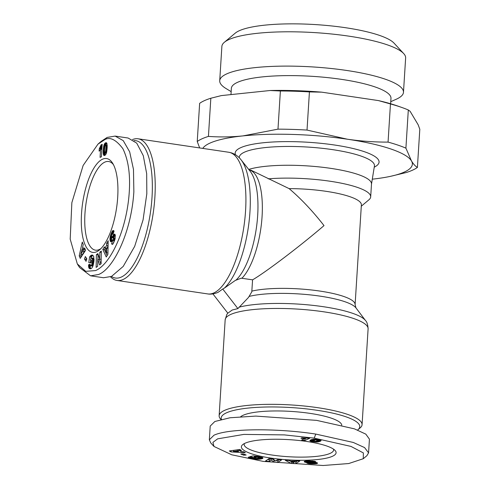 <?xml version="1.0" encoding="UTF-8"?>
<svg xmlns="http://www.w3.org/2000/svg" width="490" height="490" viewBox="0 0 490 490"><rect width="100%" height="100%" fill="white"/><g stroke="black" fill="none" stroke-linecap="round" stroke-linejoin="round"><path stroke-width="0.73" d="M95.513 270.59C109.043 265.255 125.342 234.183 128.895 196.68C130.763 176.7 128.748 160.683 122.843 148.629C115.505 139.007 109.129 136.251 103.709 140.361L97.976 144.133L83.141 165.449L71.859 202.652L70.192 239.132L77.328 263.939L85.713 271.331L95.513 270.59M77.328 263.939L79.607 267.552L90.57 275.821L98.539 274.504C113.27 269.022 131.332 232.695 133.856 191.786L133.482 169.381L129.666 151.839L123.253 140.648L115.132 136.091L107.163 137.414L101.21 141.34L97.976 144.133M252.583 279.839L251.793 291.844L248.461 297.479L237.901 308.596L222.742 289.02L218.062 292.346C212.244 294.772 208.513 294.074 207.748 293.927A71.614 25.872 -81.6 0 0 213.873 292.922A71.614 25.872 -81.6 0 0 244.896 218.724A71.614 25.872 -81.6 0 0 228.781 152.261L231.403 152.862C235.243 154.154 238.465 156.469 241.056 159.801A69.605 25.143 -81.6 0 1 248.755 224.255A69.605 25.143 -81.6 0 1 224.255 288.206L235.286 280.452L241.221 278.185L252.583 279.839C265.843 272.146 300.713 245.662 324.006 225.602C312.712 211.104 301.087 198.775 289.131 188.625L251.027 170.22L249.122 169.938A57.116 20.635 -81.6 0 1 262.046 216.96A57.116 20.635 -81.6 0 1 241.913 278.259M222.742 289.02L224.255 288.206M212.917 293.908L227.844 313.196L232.199 310.023L237.901 308.596M314.219 438.121L350.975 446.415L363.36 452.919L363.268 458.726L348.715 463.546L323.075 465.5L263.271 461.402L231.764 454.8L213.983 446.451L212.911 442.403L217.64 438.844L243.824 434.41L284.31 434.893L314.219 438.121L315.774 434.079L353.29 442.458L364.578 447.584L368.572 452.87L366.9 455.676L363.268 458.726M100.983 248.559A44.811 16.188 98.4 0 1 99.292 249.532A44.811 16.188 98.4 0 1 95.458 250.163A44.811 16.188 98.4 0 1 85.376 208.575A44.811 16.188 98.4 0 1 104.793 162.141A44.811 16.188 98.4 0 1 108.621 161.51A44.811 16.188 98.4 0 1 113.441 164.652M102.52 159.207A47.45 17.144 98.4 0 1 112.602 163.182A47.45 17.144 98.4 0 1 116.565 207.993A47.45 17.144 98.4 0 1 99.752 249.716A47.45 17.144 98.4 0 1 96.702 251.744A47.45 17.144 98.4 0 1 81.512 213.744A47.45 17.144 98.4 0 1 102.52 159.207M99.213 151.079A5.17 1.868 98.4 0 1 99.109 151.116L99.249 148.887L101.099 144.862L102.196 144.36L101.412 156.776L100.07 157.388L100.585 149.248A5.17 1.868 98.4 0 1 99.213 151.079M111.432 276.464A69.415 25.076 -81.6 0 0 152.023 197.225A69.415 25.076 -81.6 0 0 134.003 140.575M110.556 276.832A71.614 25.872 -81.6 0 0 117.055 280.464A71.614 25.872 -81.6 0 0 123.174 279.459A71.614 25.872 -81.6 0 0 154.883 197.145A71.614 25.872 -81.6 0 0 138.088 138.793A71.614 25.872 -81.6 0 0 132.49 139.57M249.085 296.419A59.125 12.593 -176.4 0 1 320.313 296.174A59.125 12.593 -176.4 0 1 355.942 307.867L355.103 304.615L361.375 204.875A57.116 12.164 -176.4 0 0 289.131 188.625M361.295 206.21L368.909 199.81A65.899 14.039 -176.4 0 0 370.685 196.857A65.899 14.039 -176.4 0 0 336.232 182.231A65.899 14.039 -176.4 0 0 268.226 178.844M220.947 419.458L220.647 419.134A71.614 15.257 3.6 0 1 219.134 415.704A71.614 15.257 3.6 0 1 224.555 410.393A71.614 15.257 3.6 0 1 317.918 407.717A71.614 15.257 3.6 0 1 362.073 424.695A71.614 15.257 3.6 0 1 360.144 427.911L357.878 429.816A69.415 14.786 3.6 0 1 357.62 430.024M370.685 196.857L371.494 184.007A65.899 14.039 -176.4 0 0 330.86 168.376A65.899 14.039 -176.4 0 0 248.718 169.43M221.394 419.348A69.415 14.786 3.6 0 1 226.441 412.837A69.415 14.786 3.6 0 1 311.781 409.524A69.415 14.786 3.6 0 1 357.878 429.816M240.725 416.672A51.401 10.951 3.6 0 1 243.058 415.306A51.401 10.951 3.6 0 1 299.917 412.127A51.401 10.951 3.6 0 1 341.763 425.185M390.542 176.32L406.21 172.541A114.225 24.335 3.6 0 0 412.678 170.116A114.225 24.335 3.6 0 0 417.407 167.427C415.367 166.263 413.389 164.089 411.459 160.904A105.442 22.46 3.6 0 1 404.379 172.033A105.442 22.46 3.6 0 1 390.542 176.32A105.442 22.46 3.6 0 1 372.296 179.175M417.407 167.427L419.808 129.268L418.178 124.815L410.13 111.316L408.311 109.981L405.91 148.145A114.225 24.335 -176.4 0 0 388.062 142.106C374.495 142.149 360.922 141.181 347.343 139.209A105.442 22.46 3.6 0 1 411.459 160.904L405.91 148.145M277.983 129.152L280.384 90.987L270.051 90.515L221.364 95.593L210.835 98.239A114.225 24.335 -176.4 0 0 204.367 100.664A114.225 24.335 -176.4 0 0 199.638 103.353L197.237 141.518A114.225 24.335 3.6 0 1 208.434 136.398C219.839 137.231 231.366 137.065 243.009 135.895A105.442 22.46 3.6 0 1 347.343 139.209L307.022 130.077A114.225 24.335 -176.4 0 0 277.983 129.152L243.009 135.895A105.442 22.46 3.6 0 0 202.78 148.397M244.982 443.26A47.45 10.106 3.6 0 1 293.136 439.94A47.45 10.106 3.6 0 1 335.099 450.469A47.45 10.106 3.6 0 1 332.508 456.257A47.45 10.106 3.6 0 1 274.173 458.524A47.45 10.106 3.6 0 1 242.666 444.657A47.45 10.106 3.6 0 1 244.982 443.26M244.418 443.536A44.811 9.549 -176.4 0 0 244.179 444.375A44.811 9.549 -176.4 0 0 271.815 455.002A44.811 9.549 -176.4 0 0 330.236 453.33A44.811 9.549 -176.4 0 0 333.629 450.004A44.811 9.549 -176.4 0 0 333.506 449.14M390.628 103.764L390.971 98.349A79.962 17.034 -176.4 0 0 327.24 77.579A79.962 17.034 -176.4 0 0 237.417 82.381A79.962 17.034 -176.4 0 0 231.366 88.31L230.974 94.588M390.763 101.681L396.208 99.262A92.065 19.612 -176.4 0 0 396.514 99.121A92.065 19.612 -176.4 0 0 403.478 92.298A92.065 19.612 -176.4 0 0 330.101 68.38A92.065 19.612 -176.4 0 0 226.686 73.904A92.065 19.612 -176.4 0 0 219.716 80.734A92.065 19.612 -176.4 0 0 226.055 88.555L231.157 91.642M403.478 92.298L405.634 57.985A92.065 19.612 -176.4 0 0 403.693 53.575A92.065 19.612 -176.4 0 0 322.279 33.148A92.065 19.612 -176.4 0 0 228.842 39.592A92.065 19.612 -176.4 0 0 224.353 42.293A92.065 19.612 -176.4 0 0 221.878 46.421L219.716 80.734M403.693 53.575L394.04 43.138A81.518 17.364 -176.4 0 0 321.948 25.051A81.518 17.364 -176.4 0 0 239.212 30.76A81.518 17.364 -176.4 0 0 235.243 33.148L224.353 42.293M112.97 234.336C112.718 233.448 112.277 233.748 111.659 235.243L111.567 237.724L114.17 234.159L114.825 234.189L115.328 235.537L114.893 239.573L112.786 244.185L112.143 244.345L111.591 243.757L112.767 240.449L113.184 240.713L113.711 239.984L114.011 238.005L111.016 241.815L110.262 241.123L109.95 238.618L110.624 235.01L112.259 231.207L113.092 230.521L114.06 231.09L112.97 234.336L112.553 233.944L113.074 234.024M99.586 264.894L97.779 259.265L97.639 266.315L96.132 267.418L96.383 254.684L97.89 253.581L99.691 259.161L99.825 252.166L101.332 251.07L101.081 263.804L99.586 264.894M86.05 261.341L84.543 259.112L85.315 256.515L86.822 258.751L86.05 261.341M79.209 255.817L82.277 242.066L83.251 244.528L82.712 246.709L83.772 249.379L84.617 247.946L85.572 250.347L80.231 258.377L79.209 255.817L80.832 256.056L81.187 256.944M91.017 268.704L89.113 268.269L88.543 264.808L90.08 264.245L90.705 265.88L91.777 264.618L92.524 260.012L92.047 258.059L90.662 258.745L90.485 259.994L91.483 260.092L91.091 262.861L88.788 262.634L89.59 256.968L90.993 255.4L92.267 255.063L93.7 256.35L93.988 260.815L92.971 265.935L92.126 267.699L91.017 268.704M106.25 257.011L102.808 249.435L104.407 246.844L104.915 248.191L106.642 245.38L106.624 243.242L108.18 240.713L107.91 254.316L106.25 257.011M106.985 143.699L107.169 147.778L106.544 152.69L105.626 154.767L104.045 155.514L103.378 154.43L103.176 152.494L103.745 145.898L104.419 144.017L105.393 142.915L106.391 142.731L106.985 143.699M114.881 234.269L114.17 234.159M114.991 234.404L114.029 234.263M115.107 234.643L113.833 234.453M115.211 234.949L113.619 234.71M115.217 234.98L113.386 235.041M115.009 235.28L114.758 235.666L113.135 235.421M114.758 235.666L114.489 236.119L112.872 235.88M114.489 236.119L114.011 237.001L112.388 236.762M114.011 237.001L113.735 237.466L112.118 237.227M113.735 237.466L111.904 237.528M113.527 237.766L111.745 237.687M113.368 237.926L111.567 237.724M113.551 230.588L113.092 230.521M113.772 230.729L112.859 230.588M113.95 230.925L112.657 230.735M114.029 231.17L112.467 230.937M113.98 231.317L112.259 231.207M113.882 231.452L113.668 231.795L112.045 231.556M113.668 231.795L113.441 232.223L111.824 231.984M113.441 232.223L113.208 232.719L111.585 232.474M113.208 232.719L112.957 233.295L111.334 233.05M112.957 233.295L112.7 233.938L111.083 233.699M112.345 234.036L111.028 233.84M111.934 234.606L110.807 234.434M111.683 235.169L110.624 235.01M111.499 235.721L110.452 235.568M111.371 236.272L110.317 236.113M111.304 236.805L110.201 236.646M111.297 236.933L110.17 236.768M111.432 237.601L110.066 237.399M111.677 237.742L111.616 238.263L109.993 238.018M111.616 238.263L111.573 238.857L109.95 238.618M111.573 238.857L111.567 239.439L109.95 239.194M111.567 239.439L109.944 239.206M111.567 239.445L111.597 240.014L109.974 239.769M111.597 240.014L111.659 240.523L110.036 240.284M111.659 240.523L111.751 240.97L110.134 240.731M111.689 241.337L110.262 241.123M111.597 241.429L110.311 241.239M111.346 241.656L110.477 241.527M111.095 241.791L110.667 241.723M115.224 238.122L113.809 237.907M115.211 238.183L114.011 238.005M115.181 238.336L114.054 238.171M115.07 238.875L114.066 238.722M114.96 239.322L113.98 239.181M114.783 239.935L113.79 239.788M114.721 240.131L113.711 239.984M114.568 240.59L113.484 240.425M114.476 240.853L113.27 240.67M114.458 240.902L113.184 240.713M112.988 243.965L111.591 243.757M114.317 240.878L113.521 243.126M112.823 244.143L111.738 243.983M112.596 244.308L111.934 244.21M100.836 263.981L99.403 259.51L97.779 259.265M101.308 252.387L99.825 252.166M101.167 259.382L99.691 259.161M98.263 254.733L96.383 254.684M98.006 254.923L97.92 259.29M86.485 258.261L86.16 259.351L84.543 259.112M86.16 259.351L86.497 259.841M82.841 247.034L82.271 249.588M81.211 254.359L80.832 256.056M85.272 249.6L83.772 249.379M92.537 255.112L92.169 255.057M92.739 255.186L91.918 255.063M92.91 255.278L91.673 255.094M91.213 255.266L92.837 255.504L91.44 255.168M92.837 255.504L90.993 255.4M92.616 255.645L90.828 255.529M92.451 255.768L90.613 255.719M92.236 255.964L90.381 255.964M92.004 256.203L90.136 256.252M91.753 256.497L91.489 256.827L89.872 256.589M91.489 256.827L91.213 257.213L89.59 256.968M91.213 257.213L91.054 258.304M90.809 260.043L90.417 262.793M91.477 260.141L90.485 259.994M92.047 258.059L93.437 258.206L91.814 257.967M93.663 258.304L92.23 258.261M93.853 258.506L92.371 258.561M94.062 259.204L92.475 258.971M94.062 259.308L92.488 259.075M94.056 259.731L92.524 259.504M94.031 260.239L92.524 260.012M93.988 260.833L92.494 260.613M93.915 261.525L92.432 261.305M93.817 262.297L92.334 262.077M93.804 262.377L92.322 262.156M93.682 263.124L92.2 262.903M93.553 263.779L92.071 263.559M93.425 264.355L91.93 264.135M93.302 264.845L91.777 264.618M93.186 265.255L91.618 265.023M93.118 265.488L91.41 265.409M93.026 265.647L91.177 265.684M92.8 265.929L90.95 265.837M92.567 266.076L90.705 265.88M90.136 265.047L88.543 264.808M90.16 265.2L90.148 265.605L88.531 265.36M90.148 265.605L90.16 266.199L88.537 265.96M90.16 266.199L90.191 266.744L88.574 266.505M90.191 266.744L90.252 267.215L88.635 266.977M90.252 267.215L88.684 267.234M90.301 267.479L90.417 267.889L88.794 267.65M90.417 267.889L90.564 268.232L88.941 267.993M90.564 268.232L89.113 268.269M90.736 268.514L89.162 268.33M90.779 268.569L89.315 268.471M90.742 268.771L89.505 268.587M90.515 268.796L89.719 268.679M105.307 248.246L104.431 249.673L102.808 249.435M104.431 249.673L107.12 255.602M108.125 243.463L106.624 243.242M108.082 245.588L106.642 245.38M106.52 248.43L104.915 248.191M108.076 245.925L105.577 249.961L106.685 252.895L107.935 253.079M106.446 142.774L105.895 142.688M106.642 142.945L105.62 142.792M106.759 143.117L105.393 142.915M106.845 143.282L105.117 143.117M106.74 143.356L104.866 143.362M106.483 143.601L104.633 143.662M106.25 143.901L106.036 144.262L104.419 144.017M106.036 144.262L105.84 144.654L104.217 144.415M107.194 145.291L104.039 144.869M105.84 144.654L105.675 145.065M105.326 145.169L104.003 144.973M105.074 145.591L103.868 145.414M104.921 146.069L103.745 145.898M104.817 146.614L103.635 146.437M104.738 147.208L103.537 147.031M104.67 147.864L103.451 147.686M104.615 148.574L103.372 148.39M104.56 149.334L103.298 149.144M104.511 150.148L103.243 149.958M105.43 145.071L104.823 146.553L104.511 150.222L103.237 150.038M104.486 150.896L103.2 150.706M104.474 151.526L103.182 151.337M104.493 152.133L103.169 151.937M104.572 152.702L103.176 152.494M104.597 152.813L103.182 152.598M104.811 153.143L104.829 153.486L103.206 153.248M104.829 153.486L104.878 154.031L103.255 153.787M104.878 154.031L104.946 154.466L103.329 154.221M104.946 154.466L103.378 154.43M104.995 154.669L105.123 155.079L103.506 154.834M104.946 155.348L103.666 155.159M104.603 155.502L103.849 155.391L104.591 155.508M101.871 149.444L100.585 149.248M102.153 145.016L101.099 144.862M102.116 145.603L100.952 145.432M102.079 146.204L100.787 146.008M102.043 146.767L100.597 146.553M100.236 147.38L101.859 147.619L102.006 147.3L100.389 147.061M101.859 147.619L101.651 148.005L100.034 147.766M101.651 148.005L101.418 148.384L99.795 148.145M101.418 148.384L101.16 148.752L99.537 148.513M101.16 148.752L100.873 149.125L99.249 148.887M84.286 251.456L83.619 249.79L81.995 249.545L80.819 254.298L82.436 254.543L84.286 251.456L82.663 251.217L81.995 249.545M90.57 275.821L103.537 277.744L111.506 276.427L123.223 266.401L134.689 246.329L143.056 219.936L146.822 193.715L146.675 173.687L143.294 155.691L136.735 143.141L128.098 138.021L115.132 136.091M80.819 254.298L82.663 251.217M108.027 248.406L106.655 248.203L106.685 252.895M106.355 153.333L104.934 153.119L106.44 153.064M106.342 153.37L104.934 153.119M104.511 150.222L104.799 153.137M107.194 145.45L105.577 145.052M107.206 145.885L105.865 145.683L105.748 145.236M107.206 145.965L105.865 145.683M107.206 146.345L105.901 146.149L105.877 145.769M107.2 146.847L105.907 146.657L105.901 146.149M107.181 147.465L105.901 147.276L105.907 146.657M107.138 148.207L105.865 148.023L105.901 147.276M107.077 149.064L105.822 148.88L105.865 148.023M107.016 149.769L105.773 149.585L105.822 148.88M106.936 150.473L105.718 150.289L105.773 149.585M106.857 151.061L105.656 150.883L105.718 150.289M106.783 151.526L105.595 151.349L105.656 150.883M106.771 151.582L105.595 151.349M106.636 152.268L105.46 152.09L105.589 151.404M106.52 152.776L105.307 152.598L105.46 152.09M197.237 141.518L199.669 147.937M388.062 142.106L390.463 103.947L378.409 100.579L321.673 92.157L309.423 91.912L307.022 130.077M210.835 98.239L208.434 136.398M309.423 91.912A114.225 24.335 -176.4 0 0 280.384 90.987M408.311 109.981A114.225 24.335 -176.4 0 0 401.923 107.506A114.225 24.335 -176.4 0 0 390.463 103.947M213.983 446.451L210.767 442.972L209.346 439.793L210.21 426.086L214.859 421.492L229.988 417.768L255.774 416.09L316.638 420.371L354.405 428.842L365.816 434.134L369.435 439.163L368.572 452.87M270.051 90.515A109.834 23.398 3.6 0 1 321.673 92.157M378.409 100.579A109.834 23.398 3.6 0 1 398.474 106.281L401.923 107.506M209.346 439.793L213.995 435.206C229.657 427.886 280.409 428.517 315.774 434.079M315.064 463.803L308.547 463.607L306.954 463.136L313.937 463.038L306.097 462.474L304.204 461.574L308.088 460.821L314.176 461.17L315.756 461.629L307.928 461.647L316.754 462.621L317.514 462.995L317.361 463.411L315.064 463.803L315.162 462.303M274.075 462.07L271.282 460.086L269.231 461.482L265.488 461.023L269.194 458.499L272.942 458.952L275.711 460.931L277.75 459.54L281.493 459.994L277.781 462.523L274.075 462.07L274.18 460.355L275.062 460.465M243.726 455.192L240.804 454.046L243.224 453.856L246.145 455.002L243.726 455.192L243.793 454.083M229.32 450.941L239.769 449.483L241.423 450.433L239.635 450.641L241.429 451.676L243.72 451.762L245.331 452.693L231.041 451.933L229.32 450.941M253.379 458.971L249.177 458.052L248.301 457.531L248.632 457.041L255.082 458.462L257.526 458.303L259.13 457.642L255.008 456.747L254.292 456.925L256.564 457.397L254.978 457.795L249.722 456.698L252.969 455.89L259.614 456.711L262.934 458.034L261.501 458.891L257.979 459.302L253.379 458.971L253.422 458.254M291.366 463.46L285.303 460.324L289.621 460.514L290.46 461.023L299.825 460.955L295.862 463.656L291.366 463.46L291.648 461.752M320.956 440.302L320.913 440.865L319.909 441.435L316.785 442.029L311.756 441.527L309.876 440.7L311.824 439.524L314.954 439.199L319.829 439.83L320.956 440.302L320.913 440.865M301.644 440.002L304.829 438.544A5.17 1.103 3.6 0 1 300.976 438.268L301.846 437.864L309.741 438.262L304.884 440.479L301.644 440.002M313.802 463.865L313.845 463.221M314.568 462.242L314.47 463.834M315.676 462.382L315.585 463.767M316.117 462.462L316.038 463.718M316.485 462.542L316.411 463.669M316.803 462.634L316.742 463.607M317.146 462.768L317.104 463.516M317.398 462.903L317.361 463.411M307.977 460.827L307.928 461.647M308.13 460.821L308.088 461.531M308.228 460.821L308.186 461.5M308.639 460.808L308.596 461.433M309.233 460.796L309.196 461.402M312.504 460.906L312.449 461.807M304.357 461.384L304.327 461.843M304.578 461.262L304.535 461.984M304.664 461.225L304.615 462.033M304.988 461.127L304.921 462.168M305.393 461.041L305.313 462.291M305.87 460.974L305.778 462.407M306.195 460.937L306.097 462.474M306.74 460.888L306.636 462.554M306.997 460.876L307.353 460.918L307.242 462.634M307.983 461.733L307.922 462.689M307.353 460.918L307.971 460.974M308.167 461.813L308.106 462.707M308.633 461.917L308.584 462.738M309.172 461.984L309.123 462.762M309.784 462.021L309.735 462.787M310.458 462.046L310.409 462.811M311.199 462.064L311.15 462.83M312.338 462.101L312.289 462.854M313.043 462.131L312.994 462.885M313.484 462.156L313.441 462.921M313.545 462.162L313.496 462.928M313.992 462.193L313.937 463.038M314.053 462.199L313.998 463.093M308.094 463.087L308.069 463.503M308.578 463.062L308.547 463.607M309.092 463.044L309.049 463.693M309.637 463.019L309.588 463.767M309.919 463.007L309.87 463.791M310.452 462.983L310.397 463.834M311.009 463.148L310.966 463.865M311.603 463.258L311.56 463.883M312.234 463.301L312.197 463.889M312.908 463.313L312.871 463.883M313.606 463.264L313.569 463.871M269.231 461.482L269.341 459.767L270.897 458.707M271.368 458.763L271.282 460.086M272.066 458.848L274.18 460.355M276.195 460.6L277.891 460.808L277.781 462.523M277.891 460.808L279.447 459.749M267.632 459.559L269.341 459.767M231.121 450.69L231.041 451.933M238.477 450.61L239.696 450.678M239.708 449.489L239.635 450.641M252.197 458.763L252.258 457.85M252.852 458.119L252.803 458.873M253.979 458.352L253.936 459.057M254.518 458.42L254.475 459.124M255.027 458.462L254.984 459.179M255.596 458.481L255.547 459.228M256.227 458.462L256.178 459.265M256.852 458.407L256.797 459.295M257.458 458.315L257.397 459.302M258.052 458.187L257.979 459.302M258.634 458.015L258.555 459.283M258.812 457.948L258.726 459.277M259.137 457.544L259.235 459.24M259.339 457.525L259.835 457.482L259.725 459.197M259.835 457.482L260.3 457.427L260.19 459.136M260.3 457.427L260.747 457.354L260.637 459.069M260.747 457.354L261.17 457.274L261.066 458.989M261.574 457.201L261.47 458.897M261.17 457.274L261.544 457.188M261.605 457.207L261.501 458.891M261.948 457.323L261.856 458.787M262.242 457.446L262.162 458.683M262.487 457.568L262.426 458.579M262.671 457.685L262.622 458.469M262.812 457.807L262.781 458.352M262.897 457.923L262.879 458.23M255.021 457.078L254.978 457.795M254.347 455.988L254.292 456.925M255.051 456.043L255.008 456.747M255.431 456.08L255.388 456.778M256.08 456.141L256.037 456.833M256.619 456.208L256.576 456.894M256.699 456.215L256.656 456.907M257.275 456.294L257.232 456.992M257.826 456.38L257.783 457.09M257.899 456.392L257.856 457.109M258.408 456.478L258.359 457.231M258.787 456.551L258.738 457.354M259.045 456.6L258.99 457.482M259.186 456.625L259.124 457.611M259.198 456.625L259.13 457.642M248.375 457.237L248.35 457.605M248.553 457.09L248.51 457.746M248.81 457.072L248.761 457.88M249.153 457.121L249.092 458.015M249.239 457.139L249.177 458.052M249.563 457.188L249.502 458.15M249.974 457.256L249.912 458.26M250.457 457.329L250.39 458.377M251.021 457.421L250.954 458.505M251.67 457.519L251.603 458.646M289.045 460.49L291.477 461.745M294.41 461.874L295.972 461.941L295.862 463.656M295.972 461.941L297.565 460.857M309.956 440.479L309.931 440.822M310.023 440.388L309.986 440.884M310.237 440.204L310.188 441.031M310.544 440.02L310.476 441.172M310.936 439.836L310.844 441.3M310.96 439.824L310.868 441.306M311.315 439.683L311.273 441.416M311.377 439.702L311.861 439.812L311.756 441.527M311.861 439.812L312.436 439.916L312.332 441.631M312.436 439.916L313.11 440.026L313.006 441.735M313.318 439.242L313.067 441.747M313.814 441.306L313.778 441.845M314.488 441.38L314.451 441.919M315.131 441.368L315.095 441.98M315.738 441.282L315.695 442.017M316.313 441.123L316.258 442.029M316.852 440.908L316.785 442.029M317.355 440.663L317.269 442.005M317.404 440.639L317.318 442.005M317.826 440.345L317.722 441.962M317.937 439.481L318.114 441.913M318.218 440.198L318.604 440.13L318.494 441.845M318.604 440.13L318.972 440.051L318.861 441.76M318.972 440.051L319.333 439.953L319.223 441.668M319.333 439.953L319.682 439.842L319.572 441.557M320.007 439.885L319.909 441.435M320.313 439.977L320.233 441.294M320.448 440.026L320.374 441.227M320.65 440.112L320.589 441.11M320.815 440.204L320.766 440.988M321.042 440.4L321.024 440.737M304.866 438.005L304.829 438.544M304.504 438.697L304.994 438.771L304.884 440.479M304.994 438.771L306.918 437.889M237.362 449.82L237.295 450.904L233.405 451.357L238.416 451.553L238.263 449.691M233.405 451.357L233.467 450.359M238.416 451.553L237.295 450.904M291.544 461.69L293.388 462.805L294.472 461.819L291.544 461.69L291.587 461.072M294.514 461.2L294.472 461.819M313.135 440.902L315.37 441.349L317.857 440.32L315.897 439.824L313.22 440.792M313.49 439.23L313.398 440.669M313.723 439.212L313.643 440.528M314.035 439.199L313.961 440.375M314.059 439.199L313.986 440.363M314.396 439.193L314.335 440.21M314.721 439.199L314.666 440.087M315.027 439.205L314.978 439.989M315.315 439.218L315.272 439.91M315.591 439.23L315.548 439.861M315.934 439.254L315.897 439.824M316.479 439.303L316.448 439.824M317.067 439.365L317.036 439.879M317.404 439.408L317.367 439.94M317.765 439.457L317.728 440.057M317.93 439.481L317.888 440.204M103.709 140.361L107.163 137.414M219.134 415.704L225.167 319.823A71.614 15.257 3.6 0 1 230.588 314.513A71.614 15.257 3.6 0 1 323.951 311.836A71.614 15.257 3.6 0 1 368.106 328.815C367.843 324.649 366.967 321.875 365.479 320.503A69.605 14.829 3.6 0 0 323.529 306.734A69.605 14.829 3.6 0 0 238.967 307.206M235.88 280.225A59.125 21.358 -81.6 0 0 256.662 225.896A59.125 21.358 -81.6 0 0 250.121 171.188L241.056 159.801M374.452 165.853L374.427 166.018A67.712 14.424 -176.4 0 0 332.71 149.658A67.712 14.424 -176.4 0 0 244.424 152.188A67.712 14.424 -176.4 0 0 239.298 157.517L239.298 157.351M374.244 167.164A72.085 15.355 -176.4 0 0 333.843 144.911A72.085 15.355 -176.4 0 0 240.633 147.717A72.085 15.355 -176.4 0 0 235.5 154.76M114.207 236.639L112.584 236.4M113.796 230.747L112.835 230.606M355.103 304.615A57.116 12.164 -176.4 0 0 315.989 290.527A57.116 12.164 -176.4 0 0 251.872 291.115M312.014 462.088L311.965 462.848M207.748 293.927L117.055 280.464M355.942 307.867L365.479 320.503M239.31 157.823L239.298 157.517M228.781 152.261L138.088 138.793M225.167 319.823L226.784 314.562L227.77 313.098M368.106 328.815L362.073 424.695M371.487 184.154L374.427 166.018"/></g></svg>
